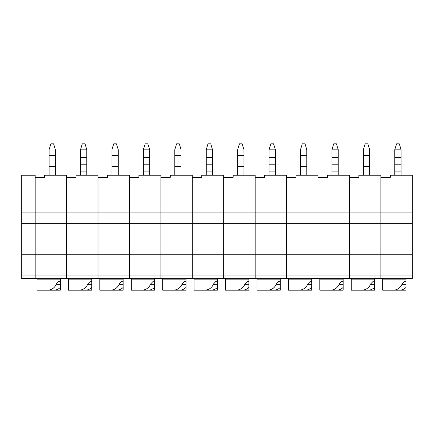<?xml version="1.0" encoding="UTF-8"?>
<svg xmlns="http://www.w3.org/2000/svg" width="434" height="434" viewBox="0 0 434 434"><rect width="100%" height="100%" fill="white"/><g stroke="black" fill="none" stroke-linecap="round" stroke-linejoin="round"><path stroke-width="0.65" d="M68.393 278.509L66.597 278.509L66.597 212.063L35.17 212.063L35.17 175.244L21.7 175.244L21.7 278.509L35.17 278.509L35.17 212.063L21.7 212.063M131.247 278.509L129.451 278.509L129.451 223.732L21.7 223.732M194.101 278.509L192.305 278.509L192.305 254.264L21.7 254.264M55.373 175.244L55.373 149.654L53.577 143.817L50.881 143.817L49.085 149.654L49.085 175.244M60.31 287.422L60.31 290.183L53.783 290.183C56.284 290.145 58.46 289.223 60.31 287.422L60.31 278.286L35.17 278.286L35.17 177.311L44.599 177.311L44.599 175.244L66.597 175.244L66.597 212.063L66.597 177.311L76.026 177.311L76.026 175.244L98.024 175.244L98.024 212.063L98.024 177.311L107.453 177.311L107.453 175.244L129.451 175.244L129.451 212.063L66.597 212.063L66.597 275.042L21.7 275.042M53.783 290.183L40.026 290.183M36.966 278.286L36.966 290.183L47.659 290.183C51.809 289.966 54.765 287.834 56.529 283.782L59.002 281.199L60.31 281.357M36.966 279.854L60.31 279.854M66.597 278.509L60.31 278.509M36.966 278.509L35.17 278.509M118.227 175.244L118.227 149.654L116.431 143.817L113.741 143.817L111.939 149.654L111.939 175.244M123.164 287.422L123.164 290.183L116.643 290.183C119.138 290.145 121.314 289.223 123.164 287.422L123.164 278.286L98.024 278.286L98.024 212.063L98.024 275.042L66.597 275.042L66.597 278.286L91.737 278.286L91.737 290.183L85.216 290.183C87.711 290.145 89.887 289.223 91.737 287.422M116.643 290.183L102.885 290.183M99.82 278.286L99.82 290.183L110.513 290.183C114.663 289.966 117.619 287.834 119.383 283.782L121.856 281.199L123.164 281.357M99.82 279.854L123.164 279.854M129.451 223.732L129.451 177.311L138.88 177.311L138.88 175.244L160.878 175.244L160.878 212.063L160.878 177.311L170.307 177.311L170.307 175.244L192.305 175.244L192.305 212.063L129.451 212.063L129.451 223.732L160.878 223.732L160.878 212.063L160.878 223.732L192.305 223.732L192.305 177.311L201.734 177.311L201.734 175.244L223.732 175.244L223.732 212.063L223.732 177.311L233.161 177.311L233.161 175.244L255.159 175.244L255.159 212.063L192.305 212.063L192.305 254.264L192.305 223.732L223.732 223.732L223.732 212.063L223.732 223.732L255.159 223.732L255.159 177.311L264.588 177.311L264.588 175.244L286.592 175.244L286.592 212.063L286.592 177.311L296.021 177.311L296.021 175.244L318.019 175.244L318.019 212.063L255.159 212.063L255.159 254.264L223.732 254.264L223.732 223.732L223.732 254.264L192.305 254.264L192.305 275.042L160.878 275.042L160.878 223.732L160.878 275.042L129.451 275.042L129.451 223.732M129.451 278.509L123.164 278.509M99.82 278.509L98.024 278.509L98.024 275.042L129.451 275.042L129.451 278.286L154.596 278.286L154.596 290.183L148.07 290.183C150.565 290.145 152.741 289.223 154.596 287.422M181.081 175.244L181.081 149.654L179.285 143.817L176.595 143.817L174.799 149.654L174.799 175.244M186.023 287.422L186.023 290.183L179.497 290.183C181.992 290.145 184.168 289.223 186.023 287.422L186.023 278.286L160.878 278.286L160.878 275.042L160.878 278.509L154.596 278.509M179.497 290.183L165.739 290.183M162.674 278.286L162.674 290.183L173.367 290.183C177.522 289.966 180.479 287.834 182.237 283.782L184.716 281.199L186.023 281.357M162.674 279.854L186.023 279.854M192.305 278.509L186.023 278.509M162.674 278.509L160.878 278.509M243.941 175.244L243.941 149.654L242.139 143.817L239.449 143.817L237.653 149.654L237.653 175.244M248.877 287.422L248.877 290.183L242.351 290.183C244.847 290.145 247.022 289.223 248.877 287.422L248.877 278.286L223.732 278.286L223.732 254.264L223.732 275.042L192.305 275.042L192.305 278.286L217.45 278.286L217.45 290.183L210.924 290.183C213.419 290.145 215.595 289.223 217.45 287.422M242.351 290.183L228.593 290.183M225.528 278.286L225.528 290.183L236.226 290.183C240.376 289.966 243.333 287.834 245.091 283.782L247.57 281.199L248.877 281.357M225.528 279.854L248.877 279.854M256.961 278.509L255.159 278.509L255.159 223.732L286.592 223.732L286.592 212.063L286.592 223.732L318.019 223.732L318.019 177.311L327.448 177.311L327.448 175.244L349.446 175.244L349.446 212.063L349.446 177.311L358.875 177.311L358.875 175.244L380.873 175.244L380.873 212.063L318.019 212.063L318.019 254.264L286.592 254.264L286.592 223.732L286.592 254.264L255.159 254.264L255.159 275.042L223.732 275.042L223.732 278.509L217.45 278.509M255.159 278.509L248.877 278.509M225.528 278.509L223.732 278.509M306.795 175.244L306.795 149.654L304.999 143.817L302.303 143.817L300.507 149.654L300.507 175.244M311.731 287.422L311.731 290.183L305.205 290.183C307.701 290.145 309.876 289.223 311.731 287.422L311.731 278.286L286.592 278.286L286.592 254.264L286.592 275.042L255.159 275.042L255.159 278.286L280.304 278.286L280.304 290.183L273.778 290.183C276.274 290.145 278.449 289.223 280.304 287.422M305.205 290.183L291.447 290.183M288.388 278.286L288.388 290.183L299.08 290.183C303.23 289.966 306.187 287.834 307.95 283.782L310.424 281.199L311.731 281.357M288.388 279.854L311.731 279.854M319.815 278.509L318.019 278.509L318.019 223.732L349.446 223.732L349.446 212.063L349.446 223.732L380.873 223.732L380.873 177.311L390.302 177.311L390.302 175.244L412.3 175.244L412.3 212.063L380.873 212.063L380.873 254.264L349.446 254.264L349.446 223.732L349.446 254.264L318.019 254.264L318.019 275.042L286.592 275.042L286.592 278.509L280.304 278.509M318.019 278.509L311.731 278.509M288.388 278.509L286.592 278.509M369.649 175.244L369.649 149.654L367.853 143.817L365.157 143.817L363.361 149.654L363.361 175.244M374.585 287.422L374.585 290.183L368.059 290.183C370.56 290.145 372.735 289.223 374.585 287.422L374.585 278.286L349.446 278.286L349.446 254.264L349.446 275.042L318.019 275.042L318.019 278.286L343.158 278.286L343.158 290.183L336.632 290.183C339.133 290.145 341.308 289.223 343.158 287.422M368.059 290.183L354.307 290.183M351.242 278.286L351.242 290.183L361.934 290.183C366.084 289.966 369.041 287.834 370.804 283.782L373.278 281.199L374.585 281.357M351.242 279.854L374.585 279.854M382.669 278.509L380.873 278.509L380.873 223.732L412.3 223.732L412.3 212.063M380.873 278.509L374.585 278.509M351.242 278.509L349.446 278.509L349.446 275.042L380.873 275.042L380.873 254.264L412.3 254.264L412.3 223.732M86.8 171.907L80.512 171.907L80.512 164.188L86.8 164.188L86.8 175.244M80.512 164.188L80.512 149.654L82.308 143.817L85.004 143.817L86.8 149.654L86.8 164.188M80.512 171.907L80.512 175.244M85.216 290.183L71.458 290.183M68.393 278.286L68.393 290.183L79.086 290.183C83.236 289.966 86.192 287.834 87.956 283.782L90.429 281.199L91.737 281.357M68.393 279.854L91.737 279.854M98.024 278.509L91.737 278.509M149.654 171.907L143.372 171.907L143.372 164.188L149.654 164.188L149.654 175.244M143.372 164.188L143.372 149.654L145.168 143.817L147.858 143.817L149.654 149.654L149.654 164.188M143.372 171.907L143.372 175.244M148.07 290.183L131.247 290.183L131.247 279.854L154.596 279.854M131.247 278.286L131.247 279.854M154.596 281.357L153.289 281.199L150.81 283.782C149.046 287.834 146.09 289.966 141.94 290.183M212.508 171.907L206.226 171.907L206.226 164.188L212.508 164.188L212.508 175.244M206.226 164.188L206.226 149.654L208.022 143.817L210.712 143.817L212.508 149.654L212.508 164.188M206.226 171.907L206.226 175.244M210.924 290.183L194.101 290.183L194.101 279.854L217.45 279.854M194.101 278.286L194.101 279.854M217.45 281.357L216.143 281.199L213.664 283.782C211.906 287.834 208.949 289.966 204.799 290.183M275.368 171.907L269.08 171.907L269.08 164.188L275.368 164.188L275.368 175.244M269.08 164.188L269.08 149.654L270.876 143.817L273.572 143.817L275.368 149.654L275.368 164.188M269.08 171.907L269.08 175.244M273.778 290.183L256.961 290.183L256.961 279.854L280.304 279.854M256.961 278.286L256.961 279.854M280.304 281.357L278.997 281.199L276.523 283.782C274.76 287.834 271.803 289.966 267.653 290.183M338.222 171.907L331.934 171.907L331.934 164.188L338.222 164.188L338.222 175.244M331.934 164.188L331.934 149.654L333.73 143.817L336.426 143.817L338.222 149.654L338.222 164.188M331.934 171.907L331.934 175.244M336.632 290.183L319.815 290.183L319.815 279.854L343.158 279.854M319.815 278.286L319.815 279.854M343.158 281.357L341.851 281.199L339.377 283.782C337.614 287.834 334.657 289.966 330.507 290.183M349.446 278.509L343.158 278.509M401.076 171.907L394.788 171.907L394.788 164.188L401.076 164.188L401.076 175.244M394.788 164.188L394.788 149.654L396.584 143.817L399.28 143.817L401.076 149.654L401.076 164.188M394.788 171.907L394.788 175.244M406.012 287.422L406.012 290.183L399.492 290.183C401.987 290.145 404.162 289.223 406.012 287.422L406.012 278.286L380.873 278.286L380.873 275.042L412.3 275.042L412.3 254.264M399.492 290.183L385.734 290.183M382.669 278.286L382.669 290.183L393.361 290.183C397.511 289.966 400.468 287.834 402.231 283.782L404.705 281.199L406.012 281.357M382.669 279.854L406.012 279.854M406.012 278.509L412.3 278.509L412.3 275.042M55.373 166.358L49.085 166.358M55.373 155.399L49.085 155.399M55.373 155.47L49.085 155.47M55.373 166.293L49.085 166.293M60.31 284.346L56.295 284.346M118.227 166.358L111.939 166.358M118.227 155.399L111.939 155.399M118.227 155.47L111.939 155.47M118.227 166.293L111.939 166.293M123.164 284.346L119.149 284.346M181.081 166.358L174.799 166.358M181.081 155.399L174.799 155.399M181.081 155.47L174.799 155.47M181.081 166.293L174.799 166.293M186.023 284.346L182.003 284.346M243.941 166.358L237.653 166.358M243.941 155.399L237.653 155.399M243.941 155.47L237.653 155.47M243.941 166.293L237.653 166.293M248.877 284.346L244.857 284.346M306.795 166.358L300.507 166.358M306.795 155.399L300.507 155.399M306.795 155.47L300.507 155.47M306.795 166.293L300.507 166.293M311.731 284.346L307.717 284.346M369.649 166.358L363.361 166.358M369.649 155.399L363.361 155.399M369.649 155.47L363.361 155.47M369.649 166.293L363.361 166.293M374.585 284.346L370.571 284.346M80.512 157.569L86.8 157.569M80.512 149.849L86.8 149.849M91.737 284.346L87.722 284.346M143.372 157.569L149.654 157.569M143.372 149.849L149.654 149.849M154.596 284.346L150.576 284.346M206.226 157.569L212.508 157.569M206.226 149.849L212.508 149.849M217.45 284.346L213.43 284.346M269.08 157.569L275.368 157.569M269.08 149.849L275.368 149.849M280.304 284.346L276.284 284.346M331.934 157.569L338.222 157.569M331.934 149.849L338.222 149.849M343.158 284.346L339.144 284.346M394.788 157.569L401.076 157.569M394.788 149.849L401.076 149.849M406.012 284.346L401.998 284.346"/></g></svg>
